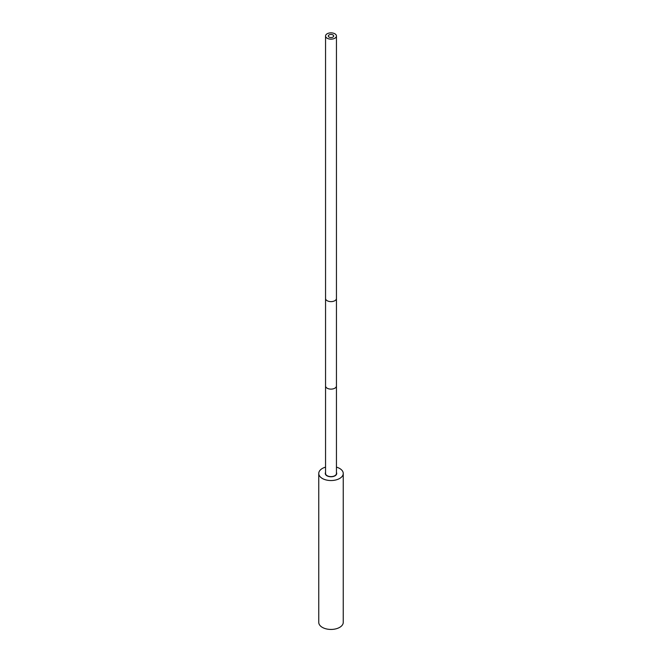 <?xml version="1.0" encoding="UTF-8"?>
<svg xmlns="http://www.w3.org/2000/svg" width="662" height="662" viewBox="0 0 662 662"><rect width="100%" height="100%" fill="white"/><g stroke="black" fill="none" stroke-linecap="round" stroke-linejoin="round"><path stroke-width="0.99" d="M336.445 467.132A12.247 7.075 180 0 1 339.664 468.473A12.247 7.075 180 0 1 343.247 473.471A12.247 7.075 180 0 1 335.684 480A12.247 7.075 180 0 1 322.336 478.469A12.247 7.075 180 0 1 318.753 473.471A12.247 7.075 180 0 1 325.555 467.132M336.445 472.461A5.718 3.302 180 0 1 336.718 473.471A5.718 3.302 180 0 1 335.038 475.804A5.718 3.302 180 0 1 328.815 476.516A5.718 3.302 180 0 1 325.282 473.471A5.718 3.302 180 0 1 325.555 472.461M343.247 473.471L343.247 622.371A12.247 7.075 180 0 1 335.684 628.9A12.247 7.075 180 0 1 322.336 627.369A12.247 7.075 180 0 1 318.753 622.371L318.753 473.471M325.555 473.471A5.445 3.144 0 0 0 328.915 476.375A5.445 3.144 0 0 0 334.848 475.697A5.445 3.144 0 0 0 336.445 473.471L336.445 385.979A5.445 3.144 0 0 1 334.848 388.197A5.445 3.144 0 0 1 328.915 388.884A5.445 3.144 0 0 1 325.555 385.979L325.555 473.471M327.152 33.779A5.445 3.144 0 0 0 325.555 36.005A5.445 3.144 0 0 0 328.915 38.909A5.445 3.144 0 0 0 334.848 38.222A5.445 3.144 0 0 0 336.445 36.005A5.445 3.144 0 0 0 333.085 33.1A5.445 3.144 0 0 0 327.152 33.779M332.895 37.097A2.681 1.547 0 0 0 333.681 36.005A2.681 1.547 0 0 0 332.026 34.573A2.681 1.547 0 0 0 329.105 34.912A2.681 1.547 0 0 0 328.319 36.005A2.681 1.547 0 0 0 329.974 37.436A2.681 1.547 0 0 0 332.895 37.097M325.555 385.979L325.555 298.488A5.445 3.144 0 0 0 328.915 301.384A5.445 3.144 0 0 0 334.848 300.705A5.445 3.144 0 0 0 336.445 298.488L336.445 385.979M325.555 298.488L325.555 36.005M336.445 298.488L336.445 36.005"/></g></svg>
